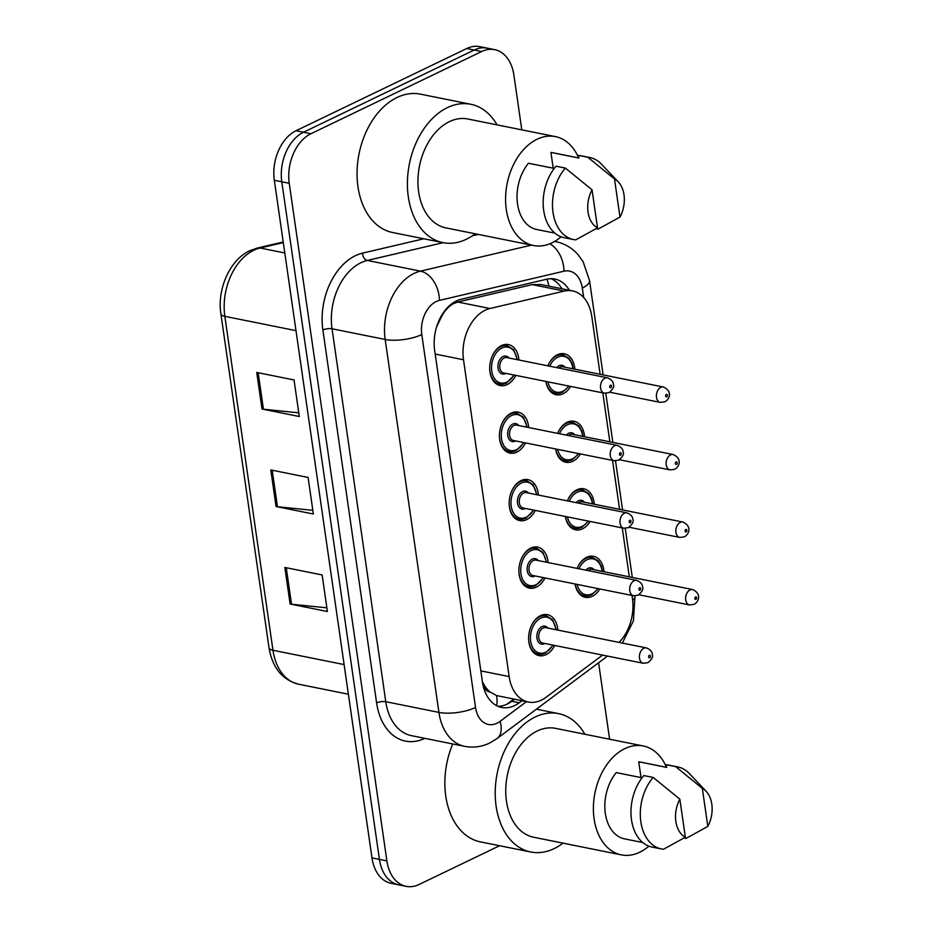 <?xml version="1.0" encoding="UTF-8"?>
<svg xmlns="http://www.w3.org/2000/svg" width="933" height="933" viewBox="0 0 933 933"><rect width="100%" height="100%" fill="white"/><g stroke="black" fill="none" stroke-linecap="round" stroke-linejoin="round"><path stroke-width="1.4" d="M557.619 433.367A20.911 14.345 -78.6 0 1 567.171 422.287A20.911 14.345 -78.6 0 1 574.098 421.284A20.911 14.345 -78.6 0 1 584.548 436.714M580.431 453.939A20.911 14.345 -78.6 0 1 572.78 461.287A20.911 14.345 -78.6 0 1 565.853 462.278A20.911 14.345 -78.6 0 1 555.636 448.96M567.346 500.881A20.911 14.345 -78.6 0 1 576.897 489.802A20.911 14.345 -78.6 0 1 583.825 488.799A20.911 14.345 -78.6 0 1 594.286 504.24M590.157 521.465A20.911 14.345 -78.6 0 1 582.519 528.801A20.911 14.345 -78.6 0 1 575.579 529.804A20.911 14.345 -78.6 0 1 565.363 516.474M577.084 568.395A20.911 14.345 -78.6 0 1 586.624 557.316A20.911 14.345 -78.6 0 1 593.551 556.325A20.911 14.345 -78.6 0 1 604.013 571.754M599.884 588.98A20.911 14.345 -78.6 0 1 592.245 596.315A20.911 14.345 -78.6 0 1 585.318 597.318A20.911 14.345 -78.6 0 1 575.09 584M547.893 365.841A20.911 14.345 -78.6 0 1 557.433 354.762A20.911 14.345 -78.6 0 1 564.372 353.77A20.911 14.345 -78.6 0 1 574.821 369.2M570.693 386.425A20.911 14.345 -78.6 0 1 563.054 393.761A20.911 14.345 -78.6 0 1 556.126 394.764A20.911 14.345 -78.6 0 1 545.91 381.445M525.559 442.907A20.911 14.345 -78.6 0 1 516.882 452.097A20.911 14.345 -78.6 0 1 509.943 453.1A20.911 14.345 -78.6 0 1 499.435 434.708A20.911 14.345 -78.6 0 1 511.261 413.097A20.911 14.345 -78.6 0 1 518.188 412.106A20.911 14.345 -78.6 0 1 528.649 427.536M535.285 510.433A20.911 14.345 -78.6 0 1 526.609 519.623A20.911 14.345 -78.6 0 1 519.681 520.614A20.911 14.345 -78.6 0 1 509.161 502.234A20.911 14.345 -78.6 0 1 520.987 480.623A20.911 14.345 -78.6 0 1 527.915 479.62A20.911 14.345 -78.6 0 1 538.376 495.05M545.012 577.947A20.911 14.345 -78.6 0 1 536.335 587.137A20.911 14.345 -78.6 0 1 529.408 588.14A20.911 14.345 -78.6 0 1 518.888 569.748A20.911 14.345 -78.6 0 1 530.714 548.138A20.911 14.345 -78.6 0 1 537.653 547.135A20.911 14.345 -78.6 0 1 548.103 562.576M554.738 645.461A20.911 14.345 -78.6 0 1 546.062 654.651A20.911 14.345 -78.6 0 1 539.134 655.654A20.911 14.345 -78.6 0 1 528.626 637.262A20.911 14.345 -78.6 0 1 540.452 615.652A20.911 14.345 -78.6 0 1 547.379 614.66A20.911 14.345 -78.6 0 1 557.841 630.09M515.821 375.393A20.911 14.345 -78.6 0 1 507.144 384.583A20.911 14.345 -78.6 0 1 500.216 385.586A20.911 14.345 -78.6 0 1 489.708 367.194A20.911 14.345 -78.6 0 1 501.534 345.583A20.911 14.345 -78.6 0 1 508.462 344.592A20.911 14.345 -78.6 0 1 518.923 360.021M600.129 374.285L591.779 316.357A39.209 26.882 101.4 0 0 572.547 290.909L540.907 284.542L532.148 284.612L457.776 302.035L453.193 303.773C448.738 306.316 444.959 310.409 441.88 316.054L437.344 325.255A13.074 8.957 101.4 0 0 437.017 325.64M572.547 290.909A39.209 26.882 101.4 0 0 564.313 291.084L489.953 308.508A39.209 26.882 101.4 0 0 485.183 310.211A39.209 26.882 101.4 0 0 463.503 359.753L509.15 676.577A39.209 26.882 101.4 0 0 528.381 702.036A39.209 26.882 101.4 0 0 545.98 697.348L602.601 655.083M490.198 692.064A39.209 26.882 -78.6 0 1 483.002 682.839L483.096 683.481A13.074 8.957 101.4 0 0 490.198 692.064L496.566 695.552L528.381 702.036M436.271 328.089A39.209 26.882 -78.6 0 1 437.344 325.255M482.361 681.475L483.002 682.839M619.022 642.394A39.209 26.882 101.4 0 0 632.481 598.811L632.003 595.441M629.32 576.839L622.264 527.915M619.594 509.325L612.538 460.401M609.855 441.81L602.811 392.886M499.598 845.73L419.115 884.472A39.209 26.882 -78.6 0 1 406.123 886.35L398.659 884.846A39.209 26.882 -78.6 0 1 379.428 859.398L281.789 181.783A39.209 26.882 -78.6 0 1 303.482 132.241L474.221 50.02A39.209 26.882 -78.6 0 1 487.213 48.154A39.209 26.882 -78.6 0 0 474.221 50.02L303.482 132.241A39.209 26.882 -78.6 0 0 281.789 181.783L379.428 859.398A39.209 26.882 -78.6 0 0 398.659 884.846L391.207 883.353A39.209 26.882 -78.6 0 1 371.975 857.894L274.325 180.279A39.209 26.882 -78.6 0 1 296.018 130.737L466.757 48.528A39.209 26.882 -78.6 0 1 479.749 46.65L494.677 49.647A39.209 26.882 -78.6 0 1 513.896 75.107L521.792 129.85M326.877 607.826L291.516 604.222A10.45 3.499 171.8 0 1 290.116 604.013L327.401 611.512L322.142 574.95L284.845 567.451L290.116 604.013M298.77 412.829L263.421 409.225A10.45 3.499 171.8 0 1 262.01 409.016L299.306 416.515L294.035 379.953L256.738 372.454L262.01 409.016M312.823 510.328L277.463 506.724A10.45 3.499 171.8 0 1 276.063 506.514L313.36 514.013L308.088 477.451L270.792 469.952L276.063 506.514M569.352 290.268A39.209 26.882 101.4 0 0 554.878 279.06A39.209 26.882 101.4 0 0 546.645 279.235L461.124 299.283A39.209 26.882 101.4 0 0 456.365 300.974A39.209 26.882 101.4 0 0 434.673 350.516L482.443 682A39.209 26.882 101.4 0 0 501.674 707.459A39.209 26.882 101.4 0 0 519.273 702.771L521.99 700.741M406.123 886.35A39.209 26.882 -78.6 0 1 386.892 860.902L289.242 183.288A39.209 26.882 -78.6 0 1 310.934 133.734L481.673 51.525A39.209 26.882 -78.6 0 1 494.677 49.647M598.589 662.768L609.599 739.216M514.526 699.249L511.809 701.278A39.209 26.882 -78.6 0 1 498.024 706.316M551.076 278.699A39.209 26.882 -78.6 0 1 561.888 288.764M475.165 233.775A70.57 48.399 -78.6 0 1 466.325 239.256A70.57 48.399 -78.6 0 1 442.93 242.627A70.57 48.399 -78.6 0 1 407.453 180.559A70.57 48.399 -78.6 0 1 447.362 107.633A70.57 48.399 -78.6 0 1 470.757 104.263A70.57 48.399 -78.6 0 1 497.056 124.882M442.93 242.627L392.583 232.504A70.57 48.399 -78.6 0 1 357.106 170.436A70.57 48.399 -78.6 0 1 397.003 97.51A70.57 48.399 -78.6 0 1 420.398 94.14L470.757 104.263M561.071 236.784A55.537 38.09 -78.6 0 1 551.951 242.86A55.537 38.09 -78.6 0 1 533.536 245.519A55.537 38.09 -78.6 0 1 505.616 196.665A55.537 38.09 -78.6 0 1 537.023 139.274A55.537 38.09 -78.6 0 1 555.438 136.615A55.537 38.09 -78.6 0 1 578.658 157.945M533.536 245.519L445.892 227.885A55.537 38.09 -78.6 0 1 417.972 179.043A55.537 38.09 -78.6 0 1 449.379 121.64A55.537 38.09 -78.6 0 1 467.795 118.992L555.438 136.615M553.199 168.208L550.925 152.417A39.209 26.882 -78.6 0 1 552.208 152.627L578.892 157.992M550.925 152.417L578.903 158.05L578.518 155.379A41.822 28.678 -78.6 0 1 580.699 155.694L590.029 157.572A41.822 28.678 -78.6 0 1 601.435 164.115L618.299 181.9A26.136 17.925 -78.6 0 1 619.99 217.062L614.509 179.008A26.136 17.925 -78.6 0 1 618.299 181.9M578.518 155.379L587.837 157.257A41.822 28.678 -78.6 0 1 590.029 157.572M587.837 157.257L614.509 179.008M619.99 217.062L598.181 229.063L596.269 228.678M554.249 168.418L528.463 163.24A39.209 26.882 -78.6 0 0 517.407 203.161A39.209 26.882 -78.6 0 0 536.755 229.506L554.948 233.157M597.528 227.874A26.136 17.925 -78.6 0 1 592.047 189.819L597.528 227.874L575.719 239.874A41.822 28.678 -78.6 0 1 573.538 239.559A41.822 28.678 -78.6 0 1 552.826 210.905A41.822 28.678 -78.6 0 1 565.375 168.068L556.045 166.202A41.822 28.678 -78.6 0 0 543.507 209.027A41.822 28.678 -78.6 0 0 564.208 237.693L573.538 239.559M592.047 189.819L565.375 168.068M562.972 843.14A70.57 48.399 -78.6 0 1 554.132 848.622A70.57 48.399 -78.6 0 1 530.737 851.992A70.57 48.399 -78.6 0 1 495.26 789.924A70.57 48.399 -78.6 0 1 535.169 716.999A70.57 48.399 -78.6 0 1 558.564 713.628A70.57 48.399 -78.6 0 1 584.874 734.248M530.737 851.992L480.39 841.869A70.57 48.399 -78.6 0 1 452.738 743.951M648.89 846.149A55.537 38.09 -78.6 0 1 639.758 852.226A55.537 38.09 -78.6 0 1 621.343 854.885A55.537 38.09 -78.6 0 1 593.423 806.03A55.537 38.09 -78.6 0 1 624.83 748.639A55.537 38.09 -78.6 0 1 643.245 745.98A55.537 38.09 -78.6 0 1 666.477 767.311M621.343 854.885L533.699 837.251A55.537 38.09 -78.6 0 1 505.779 788.408A55.537 38.09 -78.6 0 1 537.186 731.017A55.537 38.09 -78.6 0 1 555.601 728.358L643.245 745.98M641.018 777.574L638.743 761.783A39.209 26.882 -78.6 0 1 640.026 761.993L666.698 767.358M638.743 761.783L666.71 767.416L666.325 764.745A41.822 28.678 -78.6 0 1 668.506 765.06L677.836 766.938A41.822 28.678 -78.6 0 1 689.242 773.48L706.118 791.266A26.136 17.925 -78.6 0 1 707.809 826.428L702.327 788.373A26.136 17.925 -78.6 0 1 706.118 791.266M666.325 764.745L675.655 766.623A41.822 28.678 -78.6 0 1 677.836 766.938M675.655 766.623L702.327 788.373M707.809 826.428L686 838.429L684.087 838.044M642.056 777.784L616.27 772.606A39.209 26.882 -78.6 0 0 605.214 812.526A39.209 26.882 -78.6 0 0 624.562 838.872L642.755 842.522M685.347 837.239A26.136 17.925 -78.6 0 1 679.854 799.184L685.347 837.239L663.526 849.24A41.822 28.678 -78.6 0 1 661.345 848.925A41.822 28.678 -78.6 0 1 640.644 820.27A41.822 28.678 -78.6 0 1 653.182 777.434L643.863 775.568A41.822 28.678 -78.6 0 0 631.314 818.393A41.822 28.678 -78.6 0 0 652.027 847.059L661.345 848.925M679.854 799.184L653.182 777.434M457.776 302.035L489.953 308.508M496.718 705.698A39.209 22.66 -126.7 0 0 496.566 695.552M548.931 286.163A39.209 27.22 -103.2 0 0 546.983 279.165M441.88 316.054A39.209 27.22 -103.2 0 0 441.764 315.191M435.186 354.062L463.503 359.753M532.148 284.612L564.313 291.084M480.833 670.885L509.15 676.577M283.305 242.58L260.109 248.015A52.271 35.851 101.4 0 0 253.764 250.277A52.271 35.851 101.4 0 0 224.841 316.334A13.074 4.373 171.8 0 1 220.899 313.873C216.957 289.067 229.903 259.771 249.846 250.697L257.298 248.05L283.212 241.974M257.298 248.05A13.074 9.073 -103.2 0 1 260.109 248.015L284.798 252.983M295.994 330.644L224.841 316.334L272.961 650.266A52.271 35.851 101.4 0 0 298.607 684.204C282.314 679.935 272.448 667.806 269.019 647.805A13.074 4.373 -8.2 0 0 272.961 650.266L344.114 664.576M371.975 857.894L386.892 860.902M274.325 180.279L289.242 183.288M296.018 130.737L310.934 133.734M466.757 48.528L481.673 51.525M277.463 506.724L272.203 470.244M263.421 409.225L258.161 372.745M291.516 604.222L286.256 567.742M583.673 297.499L582.309 288.052A26.136 17.925 101.4 0 0 563.999 271.2L439.431 300.391A26.136 17.925 101.4 0 0 436.259 301.522A26.136 17.925 101.4 0 0 421.798 334.55L475.538 707.482A26.136 17.925 101.4 0 0 497.032 723.203A26.136 17.925 101.4 0 0 500.1 721.337L526.469 701.651M475.538 707.482A26.136 8.759 -8.2 0 1 438.918 712.392L385.177 339.46A52.271 35.851 -78.6 0 1 414.1 273.404A52.271 35.851 -78.6 0 1 420.445 271.141L367.299 260.447A52.271 35.851 101.4 0 0 360.954 262.709A52.271 35.851 101.4 0 0 332.031 328.778L385.772 701.709A52.271 35.851 101.4 0 0 411.418 735.647L464.564 746.33A52.271 35.851 -78.6 0 1 438.918 712.392L385.772 701.709A6.531 2.193 171.8 0 0 376.617 702.934L322.876 330.002A6.531 2.193 171.8 0 1 332.031 328.778L385.177 339.46A26.136 8.759 -8.2 0 0 421.798 334.55M464.564 746.33C473.241 747.974 481.626 746.866 489.72 743.006L497.079 738.528A26.136 15.115 -126.7 0 0 500.1 721.337M322.876 330.002A58.802 40.329 -78.6 0 1 355.415 255.689A58.802 40.329 -78.6 0 1 362.552 253.135L423.815 238.778M424.865 738.341A58.802 40.329 -78.6 0 1 376.617 702.934M554.564 241.472A52.271 35.851 -78.6 0 1 555.998 241.717L554.622 241.437M439.431 300.391A26.136 18.147 -103.2 0 0 420.445 271.141L531.518 245.111M478.372 234.428L472.25 235.862M443.175 242.673L367.299 260.447A6.531 4.537 76.8 0 1 362.552 253.135M632.679 600.304A26.136 8.759 -8.2 0 0 634.976 595.919L633.425 620.877L622.323 643.059M582.309 288.052A26.136 8.759 -8.2 0 0 589.528 280.576L583.148 261.788L578.168 254.802C572.162 247.945 564.768 243.583 555.998 241.717M563.999 271.2A26.136 18.147 -103.2 0 0 549.852 243.793M511.809 701.278L519.273 702.771M492.379 355.765A19.605 13.447 -78.6 0 1 500.776 346.621A19.605 13.447 -78.6 0 1 507.272 345.676L513.756 349.852L517.407 359.718M516.999 359.637A18.298 12.549 101.4 0 0 501.884 348.021A18.298 12.549 101.4 0 0 491.761 371.147A18.298 12.549 101.4 0 0 506.794 382.145A18.298 12.549 101.4 0 0 513.908 375.008M505.966 373.41A9.143 6.274 -78.6 0 1 505.569 373.62A9.143 6.274 -78.6 0 1 498.047 368.115A9.143 6.274 -78.6 0 1 503.109 356.558A9.143 6.274 -78.6 0 1 509.056 358.039M607.511 377.83L506.817 357.584A7.837 5.376 101.4 0 0 504.217 357.957A7.837 5.376 101.4 0 0 499.785 366.063A7.837 5.376 101.4 0 0 503.727 372.955L604.421 393.213A7.837 5.376 -78.6 0 1 600.479 386.309A7.837 5.376 -78.6 0 1 604.911 378.215A7.837 5.376 -78.6 0 1 607.511 377.83C611.442 379.498 613.401 381.749 613.389 384.571C614.439 386.519 612.969 389.201 608.981 392.63L604.421 393.213M610.812 387.673A1.306 0.898 101.4 0 0 610.45 385.236A1.306 0.898 101.4 0 0 610.812 387.673M506.036 383.183A19.605 13.447 -78.6 0 1 499.54 384.116A19.605 13.447 -78.6 0 1 489.708 369.048M561.946 392.361A19.605 13.447 -78.6 0 1 555.45 393.294A19.605 13.447 -78.6 0 1 545.98 381.457M548.277 364.955A19.605 13.447 -78.6 0 1 556.674 355.8A19.605 13.447 -78.6 0 1 563.182 354.855L559.217 354.062M572.909 368.815A18.298 12.549 101.4 0 0 557.782 357.199A18.298 12.549 101.4 0 0 549.735 366.214M547.939 381.854A18.298 12.549 101.4 0 0 562.704 391.324A18.298 12.549 101.4 0 0 568.663 386.017M556.651 367.602A9.143 6.274 -78.6 0 1 559.019 365.736A9.143 6.274 -78.6 0 1 564.955 367.217M663.421 387.02C672.495 391.044 669.929 399.161 664.891 401.808L660.331 402.391A7.837 5.376 -78.6 0 1 656.389 395.487A7.837 5.376 -78.6 0 1 660.821 387.393A7.837 5.376 -78.6 0 1 663.421 387.02L562.727 366.762A7.837 5.376 101.4 0 0 560.127 367.136A7.837 5.376 101.4 0 0 558.797 368.034M666.36 394.426A1.306 0.898 101.4 0 0 666.71 396.863A1.306 0.898 101.4 0 0 666.36 394.426M502.106 423.29A19.605 13.447 -78.6 0 1 510.503 414.135A19.605 13.447 -78.6 0 1 516.999 413.202L523.483 417.378L527.145 427.232M526.725 427.151A18.298 12.549 101.4 0 0 511.611 415.535A18.298 12.549 101.4 0 0 501.488 438.662A18.298 12.549 101.4 0 0 516.532 449.659A18.298 12.549 101.4 0 0 523.635 442.522M515.692 440.924A9.143 6.274 -78.6 0 1 515.296 441.134A9.143 6.274 -78.6 0 1 507.774 435.629A9.143 6.274 -78.6 0 1 512.835 424.072A9.143 6.274 -78.6 0 1 518.783 425.553M617.249 445.356L516.544 425.098A7.837 5.376 101.4 0 0 513.943 425.483A7.837 5.376 101.4 0 0 509.511 433.577A7.837 5.376 101.4 0 0 513.453 440.481L614.147 460.727A7.837 5.376 -78.6 0 1 610.205 453.835A7.837 5.376 -78.6 0 1 614.649 445.729A7.837 5.376 -78.6 0 1 617.249 445.356C621.168 447.024 623.127 449.263 623.116 452.085C624.165 454.033 622.696 456.715 618.707 460.144L614.147 460.727M620.538 455.199A1.306 0.898 101.4 0 0 620.188 452.762A1.306 0.898 101.4 0 0 620.538 455.199M515.774 450.697A19.605 13.447 -78.6 0 1 509.266 451.63A19.605 13.447 -78.6 0 1 499.435 436.574M511.832 490.805A19.605 13.447 -78.6 0 1 520.229 481.65A19.605 13.447 -78.6 0 1 526.725 480.717L533.221 484.892L536.872 494.747M536.463 494.665A18.298 12.549 101.4 0 0 521.337 483.061A18.298 12.549 101.4 0 0 511.214 506.176A18.298 12.549 101.4 0 0 526.259 517.185A18.298 12.549 101.4 0 0 533.361 510.048M525.419 508.438A9.143 6.274 -78.6 0 1 525.022 508.648A9.143 6.274 -78.6 0 1 517.512 503.144A9.143 6.274 -78.6 0 1 522.573 491.586A9.143 6.274 -78.6 0 1 528.51 493.067M626.976 512.87L526.282 492.624A7.837 5.376 101.4 0 0 523.681 492.997A7.837 5.376 101.4 0 0 519.238 501.103A7.837 5.376 101.4 0 0 523.18 507.995L623.885 528.241A7.837 5.376 -78.6 0 1 619.944 521.349A7.837 5.376 -78.6 0 1 624.375 513.243A7.837 5.376 -78.6 0 1 626.976 512.87C630.906 514.538 632.854 516.777 632.842 519.599C633.892 521.547 632.422 524.241 628.434 527.658L623.885 528.241M630.265 522.713A1.306 0.898 101.4 0 0 629.915 520.276A1.306 0.898 101.4 0 0 630.265 522.713M525.501 518.212A19.605 13.447 -78.6 0 1 519.005 519.145A19.605 13.447 -78.6 0 1 509.161 504.088M521.559 558.319A19.605 13.447 -78.6 0 1 529.956 549.164A19.605 13.447 -78.6 0 1 536.463 548.231L542.948 552.406L546.598 562.272M546.19 562.191A18.298 12.549 101.4 0 0 531.064 550.575A18.298 12.549 101.4 0 0 520.952 573.702A18.298 12.549 101.4 0 0 535.985 584.699A18.298 12.549 101.4 0 0 543.099 577.562M535.145 575.964A9.143 6.274 -78.6 0 1 534.761 576.174A9.143 6.274 -78.6 0 1 527.238 570.669A9.143 6.274 -78.6 0 1 532.3 559.112A9.143 6.274 -78.6 0 1 538.236 560.593M636.703 580.384L536.009 560.138A7.837 5.376 101.4 0 0 533.408 560.511A7.837 5.376 101.4 0 0 528.976 568.617A7.837 5.376 101.4 0 0 532.918 575.509L633.612 595.767A7.837 5.376 -78.6 0 1 629.67 588.863A7.837 5.376 -78.6 0 1 634.102 580.758A7.837 5.376 -78.6 0 1 636.703 580.384C640.633 582.052 642.592 584.303 642.569 587.125C643.63 589.073 642.161 591.755 638.172 595.184L633.612 595.767M639.991 590.227A1.306 0.898 101.4 0 0 639.641 587.79A1.306 0.898 101.4 0 0 639.991 590.227M535.227 585.726A19.605 13.447 -78.6 0 1 528.731 586.67A19.605 13.447 -78.6 0 1 518.888 571.602M531.297 625.845A19.605 13.447 -78.6 0 1 539.694 616.69A19.605 13.447 -78.6 0 1 546.19 615.757L552.674 619.932L556.325 629.787M555.916 629.705A18.298 12.549 101.4 0 0 540.802 618.089A18.298 12.549 101.4 0 0 530.679 641.216A18.298 12.549 101.4 0 0 545.712 652.214A18.298 12.549 101.4 0 0 552.826 645.076M544.884 643.478A9.143 6.274 -78.6 0 1 544.487 643.688A9.143 6.274 -78.6 0 1 536.965 638.184A9.143 6.274 -78.6 0 1 542.026 626.626A9.143 6.274 -78.6 0 1 547.974 628.107M646.429 647.91L545.735 627.652A7.837 5.376 101.4 0 0 543.134 628.026A7.837 5.376 101.4 0 0 538.703 636.131A7.837 5.376 101.4 0 0 542.644 643.035L643.338 663.281A7.837 5.376 -78.6 0 1 639.397 656.389A7.837 5.376 -78.6 0 1 643.828 648.283A7.837 5.376 -78.6 0 1 646.429 647.91C650.359 649.566 652.319 651.817 652.307 654.639C653.357 656.587 651.887 659.269 647.899 662.698L643.338 663.281M649.73 657.753A1.306 0.898 101.4 0 0 649.368 655.316A1.306 0.898 101.4 0 0 649.73 657.753M544.954 653.252A19.605 13.447 -78.6 0 1 538.458 654.185A19.605 13.447 -78.6 0 1 528.626 639.117M571.672 459.876A19.605 13.447 -78.6 0 1 565.176 460.809A19.605 13.447 -78.6 0 1 555.706 448.971M558.016 432.469A19.605 13.447 -78.6 0 1 566.413 423.314A19.605 13.447 -78.6 0 1 572.909 422.381L568.943 421.588M582.635 436.329A18.298 12.549 101.4 0 0 567.521 424.725A18.298 12.549 101.4 0 0 559.462 433.728M557.666 449.368A18.298 12.549 101.4 0 0 572.43 458.849A18.298 12.549 101.4 0 0 578.39 453.531M566.378 435.128A9.143 6.274 -78.6 0 1 568.745 433.25A9.143 6.274 -78.6 0 1 574.693 434.731M673.148 454.534C682.233 458.558 679.656 466.675 674.617 469.322L670.057 469.905A7.837 5.376 -78.6 0 1 666.115 463.013A7.837 5.376 -78.6 0 1 670.547 454.907A7.837 5.376 -78.6 0 1 673.148 454.534L572.454 434.288A7.837 5.376 101.4 0 0 569.853 434.661A7.837 5.376 101.4 0 0 568.524 435.559M676.087 461.94A1.306 0.898 101.4 0 0 676.448 464.377A1.306 0.898 101.4 0 0 676.087 461.94M581.411 527.39A19.605 13.447 -78.6 0 1 574.903 528.335A19.605 13.447 -78.6 0 1 565.433 516.497M567.742 499.983A19.605 13.447 -78.6 0 1 576.139 490.828A19.605 13.447 -78.6 0 1 582.635 489.895L578.682 489.102M592.362 503.843A18.298 12.549 101.4 0 0 577.247 492.239A18.298 12.549 101.4 0 0 569.188 501.254M567.404 516.882A18.298 12.549 101.4 0 0 582.169 526.364A18.298 12.549 101.4 0 0 588.117 521.057M576.104 502.642A9.143 6.274 -78.6 0 1 578.472 500.764A9.143 6.274 -78.6 0 1 584.42 502.246M682.886 522.048C691.959 526.072 689.382 534.189 684.344 536.848L679.784 537.42A7.837 5.376 -78.6 0 1 675.842 530.527A7.837 5.376 -78.6 0 1 680.285 522.422A7.837 5.376 -78.6 0 1 682.886 522.048L582.18 501.802A7.837 5.376 101.4 0 0 579.58 502.176A7.837 5.376 101.4 0 0 578.25 503.074M685.825 529.454A1.306 0.898 101.4 0 0 686.175 531.892A1.306 0.898 101.4 0 0 685.825 529.454M591.137 594.916A19.605 13.447 -78.6 0 1 584.641 595.849A19.605 13.447 -78.6 0 1 575.171 584.011M577.469 567.497A19.605 13.447 -78.6 0 1 585.866 558.354A19.605 13.447 -78.6 0 1 592.362 557.409L588.408 556.616M602.088 571.369A18.298 12.549 101.4 0 0 586.974 559.753A18.298 12.549 101.4 0 0 578.915 568.768M577.13 584.408A18.298 12.549 101.4 0 0 591.895 593.878A18.298 12.549 101.4 0 0 597.855 588.571M585.831 570.156A9.143 6.274 -78.6 0 1 588.21 568.29A9.143 6.274 -78.6 0 1 594.146 569.771M692.613 589.563C701.686 593.598 699.109 601.715 694.07 604.362L689.522 604.946A7.837 5.376 -78.6 0 1 685.58 598.041A7.837 5.376 -78.6 0 1 690.012 589.948A7.837 5.376 -78.6 0 1 692.613 589.563L591.907 569.317A7.837 5.376 101.4 0 0 589.318 569.69A7.837 5.376 101.4 0 0 587.977 570.588M695.552 596.968A1.306 0.898 101.4 0 0 695.901 599.406A1.306 0.898 101.4 0 0 695.552 596.968M506.876 704.24L513.768 699.097M269.019 647.805L220.899 313.873M298.607 684.204L348.382 694.222M632.306 577.445L625.238 528.381M622.579 509.919L615.512 460.867M612.853 442.405L605.785 393.353M603.126 374.891L589.528 280.576M497.079 738.528L607.546 656.086M514.316 375.089L506.432 383.136L499.54 384.116L495.586 383.323M507.272 345.676L503.307 344.883M551.485 392.501L555.45 393.294L562.342 392.315L569.118 386.11M660.331 402.391L609.727 392.21M573.317 368.897L572.197 363.753L569.212 358.482L563.182 354.855M524.043 442.604L516.159 450.651L509.266 451.63L505.313 450.837M516.999 413.202L513.045 412.398M533.781 510.129L525.897 518.177L519.005 519.145L515.039 518.351M526.725 480.717L522.772 479.924M543.507 577.644L535.624 585.691L528.731 586.67L524.766 585.866M536.463 548.231L532.498 547.438M553.234 645.158L545.35 653.205L538.458 654.185L534.504 653.392M546.19 615.757L542.225 614.952M561.223 460.016L565.176 460.809L572.069 459.841L578.845 453.625M670.057 469.905L619.454 459.736M583.043 436.411L581.924 431.268L578.938 425.996L572.909 422.381M570.949 527.53L574.903 528.335L581.795 527.355L588.583 521.15M679.784 537.42L629.18 527.25M592.77 503.937L591.662 498.782L588.665 493.522L582.635 489.895M580.676 595.056L584.641 595.849L591.522 594.869L598.31 588.665M689.522 604.946L638.918 594.764M602.508 571.451L601.388 566.308L598.391 561.036L592.362 557.409M558.564 713.628L536.417 709.173"/></g></svg>
